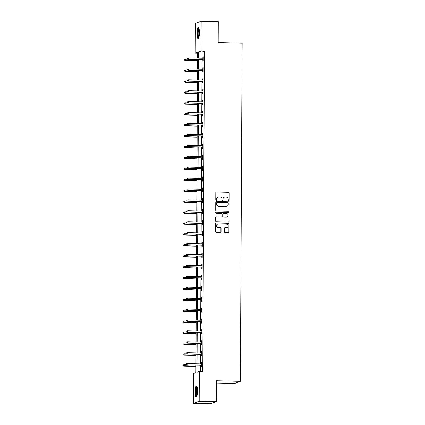 <?xml version="1.0" encoding="UTF-8"?>
<svg xmlns="http://www.w3.org/2000/svg" width="425" height="425" viewBox="0 0 425 425"><rect width="100%" height="100%" fill="white"/><g stroke="black" fill="none" stroke-linecap="round" stroke-linejoin="round"><path stroke-width="0.64" d="M228.74 200.733A0.483 0.468 69.8 0 0 229.213 200.265L229.25 192.966A0.691 0.669 69.8 0 0 228.586 192.265L216.484 191.967A0.691 0.669 69.8 0 0 215.81 192.637L215.773 199.936A0.483 0.468 69.8 0 0 216.41 200.398A0.483 0.468 69.8 0 0 216.713 199.957L216.718 199.012A2.205 2.141 69.8 0 1 218.88 196.871L219.89 196.892A2.205 2.141 69.8 0 1 222.025 199.144L222.025 200.09A0.483 0.468 69.8 0 0 222.657 200.552A0.483 0.468 69.8 0 0 222.966 200.111L222.971 199.166A2.205 2.141 69.8 0 1 225.133 197.019L226.137 197.046A2.205 2.141 69.8 0 1 228.278 199.298L228.273 200.244A0.483 0.468 69.8 0 0 228.74 200.733M228.831 200.727A0.483 0.468 69.8 0 0 229.059 200.324L229.096 193.024A0.691 0.669 69.8 0 0 228.427 192.323L216.33 192.026A0.691 0.669 69.8 0 0 216.171 192.042M216.33 200.419A0.483 0.468 69.8 0 0 216.559 200.016L216.718 199.012M222.578 200.573A0.483 0.468 69.8 0 0 222.806 200.17L222.971 199.166M195.133 391.871A5.477 1.211 91.4 0 1 196.488 385.948A5.477 1.211 91.4 0 1 197.572 390.979A5.477 1.211 91.4 0 1 196.217 396.902A5.477 1.211 91.4 0 1 195.133 391.871M197.009 33.602A5.477 1.211 91.4 0 1 198.363 27.678A5.477 1.211 91.4 0 1 199.447 32.709A5.477 1.211 91.4 0 1 198.093 38.633A5.477 1.211 91.4 0 1 197.009 33.602M224.31 231.896A0.691 0.669 69.8 0 0 224.979 232.602L228.374 232.682A0.691 0.669 69.8 0 0 229.048 232.013L229.091 223.911A0.691 0.669 69.8 0 0 228.422 223.205L216.325 222.907A0.691 0.669 69.8 0 0 215.65 223.582L215.608 231.683A0.691 0.669 69.8 0 0 216.277 232.39L220.373 232.486A0.691 0.669 69.8 0 0 221.048 231.816L221.069 228.347A0.691 0.669 69.8 0 0 220.4 227.646L218.365 227.598A1.843 1.79 69.8 0 1 217.743 224.028A1.843 1.79 69.8 0 1 218.386 223.922L226.35 224.118A1.843 1.79 69.8 0 1 226.977 227.683A1.843 1.79 69.8 0 1 226.328 227.789L225.006 227.758A0.691 0.669 69.8 0 0 224.326 228.427L224.31 231.896M197.577 53.167L195.24 53.109L195.399 23.37L201.174 21.25L218.291 21.67L218.184 42.521L242.149 43.111L240.375 381.368L216.41 380.779L216.304 401.63L199.187 401.211L193.407 403.33L193.561 373.591L195.904 372.73L195.946 365.176M201.174 21.25L201.02 50.989L198.677 51.85L198.645 58.182M197.035 365.203L196.998 372.332L199.341 371.471L202.762 371.556L204.441 51.074L201.02 50.989M199.341 371.471L199.187 401.211M228.485 211.326A0.691 0.669 69.8 0 0 229.16 210.651L229.202 202.55A0.691 0.669 69.8 0 0 228.533 201.843L216.437 201.546A0.691 0.669 69.8 0 0 215.762 202.22L215.719 210.322A0.691 0.669 69.8 0 0 216.389 211.028L228.485 211.326M229.144 213.228L229.102 221.335A0.691 0.669 69.8 0 1 228.427 222.004L216.33 221.707A0.691 0.669 69.8 0 1 215.661 221.005L215.682 217.536A0.691 0.669 69.8 0 1 216.357 216.867L221.26 216.984A0.691 0.669 69.8 0 0 221.94 216.314L221.951 214.014A0.691 0.669 69.8 0 0 221.282 213.313L216.171 213.185A0.483 0.468 69.8 0 1 216.012 212.25A0.483 0.468 69.8 0 1 216.176 212.224L228.48 212.527A0.691 0.669 69.8 0 1 229.144 213.228L229.102 221.335M216.399 383.042L234.6 383.488L240.375 381.368M204.441 51.074L202.098 51.935L202.066 58.268M202.061 59.638L202.008 69.185M202.002 70.555L201.955 80.102M201.944 81.467L201.896 91.014M201.886 92.384L201.838 101.931M201.833 103.302L201.779 112.848M201.774 114.219L201.726 123.765M201.716 125.131L201.668 134.677M201.657 136.048L201.609 145.594M201.604 146.965L201.551 156.512M201.546 157.882L201.492 167.429M201.487 168.799L201.439 178.346M201.429 179.711L201.381 189.258M201.376 190.628L201.322 200.175M201.317 201.546L201.264 211.092M201.259 212.463L201.211 222.009M201.2 223.375L201.153 232.921M201.147 234.292L201.094 243.838M201.089 245.209L201.036 254.756M201.03 256.126L200.982 265.673M200.972 267.038L200.924 276.585M200.919 277.955L200.866 287.502M200.86 288.873L200.807 298.419M200.802 299.79L200.754 309.336M200.743 310.707L200.696 320.253M200.685 321.619L200.637 331.165M200.632 332.536L200.579 342.082M200.573 343.453L200.526 353M200.515 354.37L200.467 363.917M200.457 365.282L200.425 371.498M202.879 59.659L202.868 61.147L203.262 61.003L203.283 56.807L202.89 56.95L202.884 58.289M202.821 70.571L202.81 72.064L203.203 71.921L203.224 67.724L202.837 67.867L202.826 69.206M202.762 81.488L202.757 82.981L203.145 82.838L203.166 78.641L202.778 78.784L202.773 80.118M202.704 92.406L202.698 93.898L203.086 93.755L203.113 89.553L202.72 89.696L202.714 91.035M202.651 103.323L202.64 104.81L203.033 104.667L203.054 100.47L202.661 100.613L202.656 101.952M202.592 114.235L202.582 115.728L202.975 115.584L202.996 111.387L202.608 111.531L202.597 112.869M202.534 125.152L202.528 126.645L202.916 126.501L202.938 122.304L202.55 122.448L202.539 123.781M202.475 136.069L202.47 137.562L202.858 137.418L202.884 133.216L202.491 133.36L202.486 134.698M202.422 146.986L202.412 148.474L202.805 148.33L202.826 144.133L202.433 144.277L202.428 145.616M202.364 157.903L202.353 159.391L202.746 159.248L202.768 155.051L202.38 155.194L202.369 156.533M202.305 168.815L202.3 170.308L202.688 170.165L202.709 165.968L202.321 166.111L202.311 167.45M202.247 179.732L202.242 181.225L202.629 181.082L202.651 176.88L202.263 177.023L202.258 178.362M202.194 190.65L202.183 192.137L202.576 191.999L202.597 187.797L202.204 187.94L202.199 189.279M202.135 201.567L202.125 203.054L202.518 202.911L202.539 198.714L202.151 198.857L202.141 200.196M202.077 212.479L202.072 213.972L202.459 213.828L202.481 209.631L202.093 209.775L202.082 211.113M202.018 223.396L202.013 224.889L202.401 224.745L202.422 220.548L202.034 220.692L202.029 222.025M201.965 234.313L201.955 235.806L202.348 235.663L202.369 231.46L201.976 231.604L201.971 232.942M201.907 245.23L201.896 246.718L202.289 246.574L202.311 242.377L201.917 242.521L201.912 243.86M201.848 256.142L201.843 257.635L202.231 257.492L202.252 253.295L201.864 253.438L201.854 254.777M201.79 267.059L201.785 268.552L202.173 268.409L202.194 264.212L201.806 264.355L201.801 265.689M201.737 277.977L201.726 279.469L202.119 279.326L202.141 275.124L201.748 275.267L201.742 276.606M201.678 288.894L201.668 290.381L202.061 290.238L202.082 286.041L201.689 286.184L201.684 287.523M201.62 299.811L201.615 301.298L202.002 301.155L202.024 296.958L201.636 297.102L201.625 298.44M201.562 310.723L201.556 312.216L201.944 312.072L201.965 307.875L201.577 308.019L201.572 309.358M201.503 321.64L201.498 323.133L201.886 322.989L201.912 318.787L201.519 318.931L201.514 320.269M201.45 332.557L201.439 334.045L201.833 333.907L201.854 329.704L201.461 329.848L201.455 331.187M201.392 343.474L201.381 344.962L201.774 344.818L201.795 340.622L201.407 340.765L201.397 342.104M201.333 354.386L201.328 355.879L201.716 355.736L201.737 351.539L201.349 351.682L201.344 353.021M201.275 365.303L201.269 366.796L201.657 366.653L201.684 362.456L201.291 362.599L201.285 363.933M216.304 401.63L210.524 403.75L193.407 403.33M197.551 58.156L197.583 52.248L195.24 53.109M195.952 363.805L195.999 354.259M196.01 352.888L196.058 343.342M196.068 341.971L196.116 332.424M196.122 331.054L196.175 321.507M196.18 320.142L196.233 310.595M196.238 309.225L196.286 299.678M196.297 298.308L196.345 288.761M196.35 287.39L196.403 277.844M196.408 276.478L196.462 266.932M196.467 265.561L196.515 256.015M196.525 254.644L196.573 245.097M196.578 243.727L196.632 234.18M196.637 232.81L196.69 223.268M196.695 221.898L196.743 212.351M196.754 210.981L196.802 201.434M196.807 200.063L196.86 190.517M196.865 189.146L196.918 179.6M196.924 178.234L196.972 168.688M196.982 167.317L197.03 157.771M197.035 156.4L197.088 146.853M197.094 145.483L197.147 135.936M197.152 134.571L197.2 125.024M197.211 123.654L197.258 114.107M197.269 112.737L197.317 103.19M197.322 101.819L197.375 92.273M197.381 90.902L197.428 81.361M197.439 79.99L197.487 70.444M197.498 69.073L197.545 59.527M198.634 59.553L198.587 69.1M198.581 70.47L198.528 80.017M198.523 81.387L198.47 90.934M198.464 92.299L198.417 101.846M198.406 103.217L198.358 112.763M198.347 114.134L198.3 123.68M198.294 125.051L198.241 134.597M198.236 135.963L198.188 145.509M198.178 146.88L198.13 156.427M198.119 157.797L198.071 167.344M198.066 168.714L198.013 178.261M198.008 179.626L197.96 189.173M197.949 190.543L197.901 200.09M197.891 201.461L197.843 211.007M197.837 212.378L197.784 221.924M197.779 223.295L197.726 232.842M197.721 234.207L197.673 243.753M197.662 245.124L197.614 254.671M197.609 256.041L197.556 265.588M197.551 266.958L197.498 276.505M197.492 277.87L197.444 287.417M197.434 288.788L197.386 298.334M197.381 299.705L197.327 309.251M197.322 310.622L197.269 320.168M197.264 321.534L197.216 331.08M197.205 332.451L197.157 341.998M197.152 343.368L197.099 352.915M197.094 354.285L197.041 363.832M202.098 51.935L198.677 51.85M202.89 56.95L203.283 56.961M202.837 67.867L203.224 67.878M202.778 78.784L203.166 78.79M202.72 89.696L203.107 89.707M202.661 100.613L203.054 100.624M202.608 111.531L202.996 111.541M202.55 122.448L202.938 122.453M202.491 133.36L202.879 133.37M202.433 144.277L202.826 144.288M202.38 155.194L202.768 155.205M202.321 166.111L202.709 166.117M202.263 177.023L202.651 177.034M202.204 187.94L202.597 187.951M202.151 198.857L202.539 198.868M202.093 209.775L202.481 209.785M202.034 220.692L202.422 220.697M201.976 231.604L202.369 231.614M201.917 242.521L202.311 242.532M201.864 253.438L202.252 253.449M201.806 264.355L202.194 264.361M201.748 275.267L202.141 275.278M201.689 286.184L202.082 286.195M201.636 297.102L202.024 297.112M201.577 308.019L201.965 308.024M201.519 318.931L201.907 318.941M201.461 329.848L201.854 329.858M201.407 340.765L201.795 340.776M201.349 351.682L201.737 351.693M201.291 362.599L201.678 362.605M224.283 197.179A2.205 2.141 69.8 0 0 222.812 199.224M218.03 197.025A2.205 2.141 69.8 0 0 216.564 199.07M228.645 211.31A0.691 0.669 69.8 0 0 229.006 210.71L229.048 202.608A0.691 0.669 69.8 0 0 228.379 201.902L216.282 201.604A0.691 0.669 69.8 0 0 216.118 201.62M228.257 203.283A0.483 0.468 69.8 0 0 227.789 202.789L217.17 202.528A0.483 0.468 69.8 0 0 216.697 202.996L216.692 203.995A2.205 2.141 69.8 0 0 218.833 206.242L226.089 206.423A2.205 2.141 69.8 0 0 228.252 204.276L228.257 203.283M216.925 202.592A0.483 0.468 69.8 0 0 216.543 203.054L216.697 202.996M226.78 206.322A2.205 2.141 69.8 0 1 225.935 206.481L218.673 206.3A2.205 2.141 69.8 0 1 216.538 204.048L216.543 203.054M228.592 221.988A0.691 0.669 69.8 0 0 228.947 221.393M221.425 216.968A0.691 0.669 69.8 0 1 221.106 217.042L216.197 216.92A0.691 0.669 69.8 0 0 216.038 216.936M228.99 213.286A0.691 0.669 69.8 0 0 228.321 212.585L216.022 212.282A0.483 0.468 69.8 0 0 215.932 212.288M226.355 217.111A1.843 1.79 69.8 0 0 228.135 214.981A1.843 1.79 69.8 0 0 226.371 213.435L223.566 213.366A0.691 0.669 69.8 0 0 222.891 214.035L222.881 216.336A0.691 0.669 69.8 0 0 223.545 217.042L226.196 217.17A1.843 1.79 69.8 0 0 226.918 217.032M223.247 213.44A0.691 0.669 69.8 0 0 222.737 214.094L222.891 214.035M226.196 217.17L223.391 217.101A0.691 0.669 69.8 0 1 222.721 216.394L222.737 214.094M226.897 227.71A1.843 1.79 69.8 0 1 226.174 227.848L224.846 227.816A0.691 0.669 69.8 0 0 224.687 227.832M217.664 224.06A1.843 1.79 69.8 0 0 218.211 227.651L218.365 227.598M220.538 232.47A0.691 0.669 69.8 0 0 220.894 231.875L220.91 228.406A0.691 0.669 69.8 0 0 220.246 227.704L218.211 227.651M228.533 232.666A0.691 0.669 69.8 0 0 228.889 232.071L228.932 223.964A0.691 0.669 69.8 0 0 228.268 223.263L216.166 222.966A0.691 0.669 69.8 0 0 216.006 222.982M184.615 59.367L184.455 60.122L184.615 59.367L185.566 59.086L185.279 60.446L197.54 60.748M184.609 60.068L197.54 60.637M185.566 59.086L188.004 59.144M185.279 60.446L184.455 60.122M187.733 58.921L187.738 58.22L187.579 58.979L188.684 59.197L188.689 57.938L203.272 58.299M203.267 59.558L188.403 59.303L203.267 59.665M187.579 58.979L188.403 59.303M188.689 57.938L187.738 58.22M198.725 37.899A4.739 1.047 91.4 0 1 197.747 34.701A4.739 1.047 91.4 0 1 198.273 29.272A4.739 1.047 91.4 0 1 198.953 28.438M199.075 28.842A4.388 0.972 -88.6 0 0 198.65 29.569A4.388 0.972 -88.6 0 0 198.151 34.143A4.388 0.972 -88.6 0 0 198.863 37.512M198.65 27.848A5.445 1.206 -88.6 0 0 198.193 28.693A5.445 1.206 -88.6 0 0 197.572 34.213A5.445 1.206 -88.6 0 0 198.39 38.478M196.844 396.169A4.739 1.047 91.4 0 1 195.845 391.823A4.739 1.047 91.4 0 1 197.078 386.707M197.2 387.106A4.388 0.972 -88.6 0 0 196.265 391.802A4.388 0.972 -88.6 0 0 196.988 395.776M196.775 386.112A5.445 1.206 -88.6 0 0 195.691 391.882A5.445 1.206 -88.6 0 0 196.515 396.748M184.556 70.284L184.397 71.039L184.556 70.284L185.512 70.003L185.22 71.363L197.482 71.666M184.551 70.98L197.482 71.554M185.512 70.003L187.946 70.061M185.22 71.363L184.397 71.039M184.498 81.196L184.338 81.956L184.498 81.196L185.454 80.915L185.167 82.28L197.423 82.583M184.498 81.897L197.423 82.471M185.454 80.915L187.887 80.978M185.167 82.28L184.338 81.956M187.675 69.838L187.68 69.137L187.521 69.891L188.626 70.114L188.631 68.855L203.219 69.211M203.208 70.47L188.344 70.215L203.208 70.582M187.521 69.891L188.344 70.215M188.631 68.855L187.68 69.137M187.616 80.75L187.622 80.054L187.462 80.808L188.567 81.032L188.578 79.772L203.161 80.128M203.155 81.387L188.291 81.132L203.155 81.499M187.462 80.808L188.291 81.132M188.578 79.772L187.622 80.054M184.439 92.113L184.28 92.873L184.439 92.113L185.396 91.832L185.109 93.197L197.365 93.495M184.439 92.815L197.37 93.388M185.396 91.832L187.834 91.896M185.109 93.197L184.28 92.873M184.386 103.031L184.227 103.785L184.386 103.031L185.337 102.749L185.05 104.114L197.312 104.412M184.381 103.732L197.312 104.3M185.337 102.749L187.776 102.808M185.05 104.114L184.227 103.785M184.328 113.948L184.168 114.702L184.328 113.948L185.284 113.666L184.992 115.026L197.253 115.329M184.322 114.644L197.253 115.218M185.284 113.666L187.717 113.725M184.992 115.026L184.168 114.702M187.563 91.667L187.563 90.966L187.404 91.726L188.514 91.949L188.519 90.69L203.102 91.046M203.097 92.305L188.232 92.05L203.097 92.416M187.404 91.726L188.232 92.05M188.519 90.69L187.563 90.966M187.505 102.584L187.51 101.883L187.345 102.643L188.456 102.861L188.461 101.602L203.044 101.963M203.038 103.222L188.174 102.967L203.038 103.333M187.345 102.643L188.174 102.967M188.461 101.602L187.51 101.883M187.446 113.502L187.452 112.8L187.292 113.555L188.397 113.778L188.403 112.519L202.991 112.875M202.98 114.139L188.116 113.884L202.98 114.245M187.292 113.555L188.116 113.884M188.403 112.519L187.452 112.8M184.269 124.86L184.11 125.619L184.269 124.86L185.226 124.583L184.939 125.943L197.195 126.246M184.269 125.561L197.195 126.135M185.226 124.583L187.659 124.642M184.939 125.943L184.11 125.619M187.388 124.413L187.393 123.718L187.234 124.472L188.339 124.695L188.349 123.436L202.932 123.792M202.927 125.051L188.057 124.796L202.922 125.162M187.234 124.472L188.057 124.796M188.349 123.436L187.393 123.718M184.211 135.777L184.052 136.537L184.211 135.777L185.167 135.495L184.88 136.861L197.136 137.163M184.211 136.478L197.142 137.052M185.167 135.495L187.606 135.559M184.88 136.861L184.052 136.537M187.335 135.331L187.335 134.629L187.175 135.389L188.286 135.612L188.291 134.353L202.874 134.709M202.868 135.968L188.004 135.713L202.868 136.08M187.175 135.389L188.004 135.713M188.291 134.353L187.335 134.629M184.158 146.694L183.998 147.448L184.158 146.694L185.109 146.413L184.822 147.778L197.083 148.075M184.153 147.395L197.083 147.969M185.109 146.413L187.547 146.471M184.822 147.778L183.998 147.448M187.276 146.248L187.282 145.547L187.117 146.306L188.227 146.524L188.232 145.265L202.815 145.626M202.81 146.885L187.946 146.63L202.81 146.997M187.117 146.306L187.946 146.63M188.232 145.265L187.282 145.547M184.099 157.611L183.94 158.366L184.099 157.611L185.056 157.33L184.763 158.69L197.025 158.992M184.094 158.307L197.025 158.881M185.056 157.33L187.489 157.388M184.763 158.69L183.94 158.366M187.218 157.165L187.223 156.464L187.064 157.223L188.169 157.441L188.174 156.182L202.762 156.543M202.752 157.803L187.887 157.548L202.752 157.909M187.064 157.223L187.887 157.548M188.174 156.182L187.223 156.464M184.041 168.528L183.882 169.283L184.041 168.528L184.997 168.247L184.71 169.607L196.966 169.91M184.036 169.224L196.966 169.798M184.997 168.247L187.43 168.305M184.71 169.607L183.882 169.283M187.159 168.082L187.165 167.381L187.005 168.135L188.11 168.358L188.121 167.099L202.704 167.455M202.698 168.714L187.829 168.459L202.693 168.826M187.005 168.135L187.829 168.459M188.121 167.099L187.165 167.381M183.982 179.44L183.823 180.2L183.982 179.44L184.939 179.159L184.652 180.524L196.908 180.827M183.982 180.142L196.913 180.715M184.939 179.159L187.377 179.222M184.652 180.524L183.823 180.2M187.106 178.994L187.106 178.298L186.947 179.053L188.057 179.276L188.062 178.017L202.645 178.373M202.64 179.632L187.776 179.377L202.64 179.743M186.947 179.053L187.776 179.377M188.062 178.017L187.106 178.298M183.929 190.357L183.77 191.117L183.929 190.357L184.88 190.076L184.593 191.441L196.855 191.739M183.924 191.059L196.855 191.633M184.88 190.076L187.319 190.134M184.593 191.441L183.77 191.117M187.048 189.911L187.053 189.21L186.888 189.97L187.999 190.193L188.004 188.928L202.587 189.29M202.582 190.549L187.717 190.294L202.582 190.66M186.888 189.97L187.717 190.294M188.004 188.928L187.053 189.21M183.871 201.275L183.712 202.029L183.871 201.275L184.822 200.993L184.535 202.353L196.796 202.656M183.866 201.976L196.796 202.544M184.822 200.993L187.26 201.052M184.535 202.353L183.712 202.029M186.989 200.828L186.995 200.127L186.835 200.887L187.94 201.105L187.946 199.846L202.534 200.207M202.523 201.466L187.659 201.211L202.523 201.572M186.835 200.887L187.659 201.211M187.946 199.846L186.995 200.127M183.812 212.192L183.653 212.946L183.812 212.192L184.769 211.91L184.482 213.27L196.738 213.573M183.807 212.888L196.738 213.462M184.769 211.91L187.202 211.969M184.482 213.27L183.653 212.946M186.931 211.746L186.936 211.044L186.777 211.799L187.882 212.022L187.893 210.763L202.475 211.119M202.47 212.378L187.6 212.123L202.465 212.489M186.777 211.799L187.6 212.123M187.893 210.763L186.936 211.044M183.754 223.104L183.595 223.863L183.754 223.104L184.71 222.822L184.423 224.188L196.679 224.49M183.754 223.805L196.679 224.379M184.71 222.822L187.149 222.886M184.423 224.188L183.595 223.863M186.878 222.657L186.878 221.962L186.718 222.716L187.829 222.939L187.834 221.68L202.417 222.036M202.412 223.295L187.547 223.04L202.412 223.407M186.718 222.716L187.547 223.04M187.834 221.68L186.878 221.962M183.701 234.021L183.542 234.781L183.701 234.021L184.652 233.739L184.365 235.105L196.626 235.402M183.696 234.722L196.626 235.296M184.652 233.739L187.09 233.803M184.365 235.105L183.542 234.781M186.819 233.575L186.819 232.873L186.66 233.633L187.77 233.856L187.776 232.597L202.358 232.953M202.353 234.212L187.489 233.957L202.353 234.324M186.66 233.633L187.489 233.957M187.776 232.597L186.819 232.873M183.643 244.938L183.483 245.692L183.643 244.938L184.593 244.657L184.307 246.022L196.568 246.319M183.637 245.639L196.568 246.208M184.593 244.657L187.032 244.715M184.307 246.022L183.483 245.692M186.761 244.492L186.766 243.791L186.607 244.55L187.712 244.768L187.717 243.509L202.3 243.87M202.295 245.129L187.43 244.874L202.295 245.241M186.607 244.55L187.43 244.874M187.717 243.509L186.766 243.791M183.584 255.855L183.425 256.61L183.584 255.855L184.54 255.574L184.253 256.934L196.509 257.237M183.579 256.551L196.509 257.125M184.54 255.574L186.973 255.632M184.253 256.934L183.425 256.61M186.702 255.409L186.708 254.708L186.548 255.462L187.653 255.685L187.664 254.426L202.247 254.782M202.236 256.047L187.372 255.792L202.236 256.153M186.548 255.462L187.372 255.792M187.664 254.426L186.708 254.708M183.526 266.767L183.366 267.527L183.526 266.767L184.482 266.491L184.195 267.851L196.451 268.154M183.526 267.468L196.451 268.042M184.482 266.491L186.92 266.549M184.195 267.851L183.366 267.527M186.649 266.321L186.649 265.625L186.49 266.379L187.6 266.602L187.606 265.343L202.188 265.699M202.183 266.958L187.319 266.703L202.183 267.07M186.49 266.379L187.319 266.703M187.606 265.343L186.649 265.625M183.472 277.684L183.313 278.444L183.472 277.684L184.423 277.403L184.137 278.768L196.398 279.071M183.467 278.386L196.398 278.959M184.423 277.403L186.862 277.467M184.137 278.768L183.313 278.444M186.591 277.238L186.591 276.537L186.432 277.297L187.542 277.52L187.547 276.261L202.13 276.617M202.125 277.876L187.26 277.621L202.125 277.987M186.432 277.297L187.26 277.621M187.547 276.261L186.591 276.537M183.414 288.602L183.255 289.356L183.414 288.602L184.365 288.32L184.078 289.685L196.339 289.983M183.409 289.303L196.339 289.877M184.365 288.32L186.803 288.378M184.078 289.685L183.255 289.356M186.532 288.155L186.538 287.454L186.378 288.214L187.483 288.432L187.489 287.172L202.072 287.534M202.066 288.793L187.202 288.538L202.066 288.904M186.378 288.214L187.202 288.538M187.489 287.172L186.538 287.454M183.356 299.519L183.196 300.273L183.356 299.519L184.312 299.237L184.025 300.597L196.281 300.9M183.35 300.215L196.281 300.788M184.312 299.237L186.745 299.296M184.025 300.597L183.196 300.273M186.474 299.072L186.479 298.371L186.32 299.131L187.425 299.349L187.43 298.09L202.018 298.451M202.008 299.71L187.143 299.455L202.008 299.816M186.32 299.131L187.143 299.455M187.43 298.09L186.479 298.371M183.297 310.436L183.138 311.19L183.297 310.436L184.253 310.154L183.967 311.514L196.222 311.817M183.297 311.132L196.222 311.706M184.253 310.154L186.687 310.213M183.967 311.514L183.138 311.19M186.416 309.99L186.421 309.288L186.262 310.043L187.367 310.266L187.377 309.007L201.96 309.363M201.955 310.622L187.09 310.367L201.955 310.733M186.262 310.043L187.09 310.367M187.377 309.007L186.421 309.288M183.244 321.348L183.079 322.108L183.244 321.348L184.195 321.066L183.908 322.432L196.169 322.734M183.239 322.049L196.169 322.623M184.195 321.066L186.633 321.13M183.908 322.432L183.079 322.108M186.363 320.902L186.363 320.206L186.203 320.96L187.313 321.183L187.319 319.924L201.902 320.28M201.896 321.539L187.032 321.284L201.896 321.651M186.203 320.96L187.032 321.284M187.319 319.924L186.363 320.206M183.186 332.265L183.026 333.025L183.186 332.265L184.137 331.983L183.85 333.349L196.111 333.646M183.18 332.966L196.111 333.54M184.137 331.983L186.575 332.042M183.85 333.349L183.026 333.025M186.304 331.819L186.309 331.118L186.15 331.877L187.255 332.1L187.26 330.836L201.843 331.197M201.838 332.456L186.973 332.201L201.838 332.568M186.15 331.877L186.973 332.201M187.26 330.836L186.309 331.118M183.127 343.182L182.968 343.937L183.127 343.182L184.083 342.901L183.791 344.261L196.053 344.563M183.122 343.883L196.053 344.452M184.083 342.901L186.517 342.959M183.791 344.261L182.968 343.937M186.246 342.736L186.251 342.035L186.092 342.794L187.197 343.012L187.202 341.753L201.79 342.114M201.779 343.373L186.915 343.118L201.779 343.48M186.092 342.794L186.915 343.118M187.202 341.753L186.251 342.035M183.069 354.099L182.909 354.854L183.069 354.099L184.025 353.818L183.738 355.178L195.994 355.481M183.069 354.795L195.994 355.369M184.025 353.818L186.458 353.876M183.738 355.178L182.909 354.854M186.187 353.653L186.192 352.952L186.033 353.706L187.138 353.929L187.149 352.67L201.732 353.026M201.726 354.285L186.862 354.03L201.726 354.397M186.033 353.706L186.862 354.03M187.149 352.67L186.192 352.952M183.016 365.011L182.851 365.771L183.016 365.011L183.967 364.73L183.68 366.095L195.941 366.398M183.01 365.712L195.941 366.286M183.967 364.73L186.405 364.793M183.68 366.095L182.851 365.771M186.134 364.565L186.134 363.869L185.975 364.623L187.085 364.847L187.09 363.587L201.673 363.943M201.668 365.203L186.803 364.947L201.668 365.314M185.975 364.623L186.803 364.947M187.09 363.587L186.134 363.869"/></g></svg>

